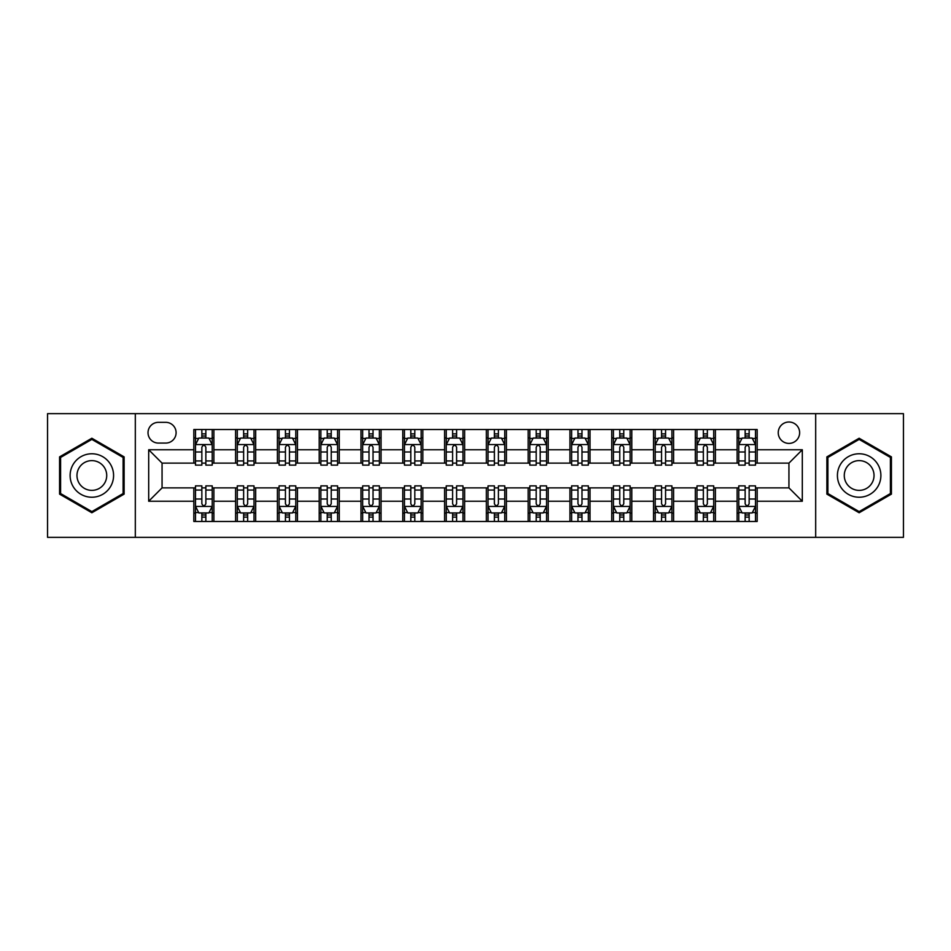 <?xml version="1.0" encoding="UTF-8"?>
<svg xmlns="http://www.w3.org/2000/svg" width="951" height="951" viewBox="0 0 951 951"><rect width="100%" height="100%" fill="white"/><g stroke="black" fill="none" stroke-linecap="round" stroke-linejoin="round"><path stroke-width="1.43" d="M788.938 422.006A10.699 10.699 0 0 0 778.239 432.705A10.699 10.699 0 0 0 788.938 443.404A10.699 10.699 0 0 0 799.636 432.705A10.699 10.699 0 0 0 788.938 422.006M815.685 537.351L903.45 537.351L903.45 413.649L815.685 413.649L815.685 537.351L135.315 537.351L135.315 413.649L47.55 413.649L47.55 537.351L135.315 537.351M158.377 443.071L165.736 443.071A10.366 10.366 0 0 0 176.101 432.705A10.366 10.366 0 0 0 165.736 422.339L158.377 422.339A10.366 10.366 0 0 0 148.023 432.705A10.366 10.366 0 0 0 158.377 443.071M815.685 413.649L135.315 413.649M193.826 501.248L148.689 501.248L148.689 449.752L193.826 449.752L193.826 463.125L162.062 463.125L162.062 487.875L193.826 487.875L193.826 521.469L757.174 521.469L757.174 487.875L788.938 487.875L788.938 463.125L757.174 463.125L757.174 449.752L802.311 449.752L802.311 501.248L757.174 501.248M757.174 449.752L757.174 429.531L193.826 429.531L193.826 449.752M737.12 429.531L737.12 463.125L738.784 463.125M745.144 463.125L749.15 463.125M755.51 463.125L757.174 463.125M737.12 463.125L713.714 463.125M695.324 429.531L695.324 463.125L697 463.125M703.348 463.125L707.366 463.125M695.324 463.125L671.917 463.125M653.539 429.531L653.539 463.125L655.203 463.125M661.563 463.125L665.569 463.125M653.539 463.125L630.133 463.125M611.743 429.531L611.743 463.125L613.419 463.125M619.767 463.125L623.773 463.125M611.743 463.125L588.336 463.125M569.946 429.531L569.946 463.125L571.622 463.125M577.97 463.125L581.988 463.125M569.946 463.125L546.552 463.125M528.162 429.531L528.162 463.125L529.826 463.125M536.186 463.125L540.192 463.125M528.162 463.125L504.755 463.125M486.365 429.531L486.365 463.125L488.041 463.125M494.389 463.125L498.407 463.125M486.365 463.125L462.959 463.125M444.569 429.531L444.569 463.125L446.245 463.125M452.593 463.125L456.611 463.125M444.569 463.125L421.174 463.125M402.784 429.531L402.784 463.125L404.448 463.125M410.808 463.125L414.814 463.125M402.784 463.125L379.378 463.125M360.988 429.531L360.988 463.125L362.664 463.125M369.012 463.125L373.03 463.125M360.988 463.125L337.581 463.125M319.203 429.531L319.203 463.125L320.867 463.125M327.227 463.125L331.233 463.125M319.203 463.125L295.797 463.125M277.407 429.531L277.407 463.125L279.083 463.125M285.431 463.125L289.437 463.125M277.407 463.125L254 463.125M235.61 429.531L235.61 463.125L237.286 463.125M243.634 463.125L247.652 463.125M235.61 463.125L212.216 463.125M193.826 463.125L195.49 463.125M201.85 463.125L205.856 463.125M193.826 487.875L195.49 487.875M201.85 487.875L205.856 487.875M212.216 487.875L213.88 487.875L213.88 521.469M237.286 487.875L213.88 487.875M243.634 487.875L247.652 487.875M254 487.875L255.676 487.875L255.676 521.469M279.083 487.875L255.676 487.875M285.431 487.875L289.437 487.875M295.797 487.875L297.461 487.875L297.461 521.469M320.867 487.875L297.461 487.875M327.227 487.875L331.233 487.875M337.581 487.875L339.257 487.875L339.257 521.469M362.664 487.875L339.257 487.875M369.012 487.875L373.03 487.875M379.378 487.875L381.054 487.875L381.054 521.469M404.448 487.875L381.054 487.875M410.808 487.875L414.814 487.875M421.174 487.875L422.838 487.875L422.838 521.469M446.245 487.875L422.838 487.875M452.593 487.875L456.611 487.875M462.959 487.875L464.635 487.875L464.635 521.469M488.041 487.875L464.635 487.875M494.389 487.875L498.407 487.875M504.755 487.875L506.431 487.875L506.431 521.469M529.826 487.875L506.431 487.875M536.186 487.875L540.192 487.875M546.552 487.875L548.216 487.875L548.216 521.469M571.622 487.875L548.216 487.875M577.97 487.875L581.988 487.875M588.336 487.875L590.012 487.875L590.012 521.469M613.419 487.875L590.012 487.875M619.767 487.875L623.773 487.875M630.133 487.875L631.797 487.875L631.797 521.469M655.203 487.875L631.797 487.875M661.563 487.875L665.569 487.875M671.917 487.875L673.593 487.875L673.593 521.469M697 487.875L673.593 487.875M703.348 487.875L707.366 487.875M713.714 487.875L715.39 487.875L715.39 521.469M738.784 487.875L715.39 487.875M745.144 487.875L749.15 487.875M755.51 487.875L757.174 487.875M213.88 429.531L213.88 463.125M193.826 437.888L195.49 437.888M201.85 437.888L205.856 437.888M212.216 437.888L213.88 437.888M193.826 513.112L195.49 513.112M201.85 513.112L205.856 513.112M212.216 513.112L213.88 513.112M235.61 487.875L235.61 521.469M255.676 429.531L255.676 463.125M235.61 437.888L237.286 437.888M243.634 437.888L247.652 437.888M254 437.888L255.676 437.888M235.61 513.112L237.286 513.112M243.634 513.112L247.652 513.112M254 513.112L255.676 513.112M277.407 487.875L277.407 521.469M277.407 513.112L279.083 513.112M285.431 513.112L289.437 513.112M295.797 513.112L297.461 513.112M297.461 429.531L297.461 463.125M277.407 437.888L279.083 437.888M285.431 437.888L289.437 437.888M295.797 437.888L297.461 437.888M319.203 487.875L319.203 521.469M319.203 513.112L320.867 513.112M327.227 513.112L331.233 513.112M337.581 513.112L339.257 513.112M339.257 429.531L339.257 463.125M319.203 437.888L320.867 437.888M327.227 437.888L331.233 437.888M337.581 437.888L339.257 437.888M360.988 487.875L360.988 521.469M360.988 513.112L362.664 513.112M369.012 513.112L373.03 513.112M379.378 513.112L381.054 513.112M381.054 429.531L381.054 463.125M360.988 437.888L362.664 437.888M369.012 437.888L373.03 437.888M379.378 437.888L381.054 437.888M402.784 487.875L402.784 521.469M402.784 513.112L404.448 513.112M410.808 513.112L414.814 513.112M421.174 513.112L422.838 513.112M422.838 429.531L422.838 463.125M402.784 437.888L404.448 437.888M410.808 437.888L414.814 437.888M421.174 437.888L422.838 437.888M444.569 487.875L444.569 521.469M444.569 513.112L446.245 513.112M452.593 513.112L456.611 513.112M462.959 513.112L464.635 513.112M464.635 429.531L464.635 463.125M444.569 437.888L446.245 437.888M452.593 437.888L456.611 437.888M462.959 437.888L464.635 437.888M486.365 487.875L486.365 521.469M486.365 513.112L488.041 513.112M494.389 513.112L498.407 513.112M504.755 513.112L506.431 513.112M506.431 429.531L506.431 463.125M486.365 437.888L488.041 437.888M494.389 437.888L498.407 437.888M504.755 437.888L506.431 437.888M528.162 487.875L528.162 521.469M528.162 513.112L529.826 513.112M536.186 513.112L540.192 513.112M546.552 513.112L548.216 513.112M548.216 429.531L548.216 463.125M528.162 437.888L529.826 437.888M536.186 437.888L540.192 437.888M546.552 437.888L548.216 437.888M569.946 487.875L569.946 521.469M569.946 513.112L571.622 513.112M577.97 513.112L581.988 513.112M588.336 513.112L590.012 513.112M590.012 429.531L590.012 463.125M569.946 437.888L571.622 437.888M577.97 437.888L581.988 437.888M588.336 437.888L590.012 437.888M611.743 487.875L611.743 521.469M611.743 513.112L613.419 513.112M619.767 513.112L623.773 513.112M630.133 513.112L631.797 513.112M631.797 429.531L631.797 463.125M611.743 437.888L613.419 437.888M619.767 437.888L623.773 437.888M630.133 437.888L631.797 437.888M653.539 487.875L653.539 521.469M653.539 513.112L655.203 513.112M661.563 513.112L665.569 513.112M671.917 513.112L673.593 513.112M673.593 429.531L673.593 463.125M653.539 437.888L655.203 437.888M661.563 437.888L665.569 437.888M671.917 437.888L673.593 437.888M695.324 487.875L695.324 521.469M695.324 513.112L697 513.112M703.348 513.112L707.366 513.112M713.714 513.112L715.39 513.112M715.39 429.531L715.39 463.125M695.324 437.888L697 437.888M703.348 437.888L707.366 437.888M713.714 437.888L715.39 437.888M737.12 487.875L737.12 521.469M737.12 513.112L738.784 513.112M745.144 513.112L749.15 513.112M755.51 513.112L757.174 513.112M737.12 437.888L738.784 437.888M745.144 437.888L749.15 437.888M755.51 437.888L757.174 437.888M162.062 463.125L148.689 449.752M162.062 487.875L148.689 501.248M802.311 449.752L788.938 463.125M802.311 501.248L788.938 487.875M91.855 512.755L124.117 494.128L124.117 456.872L91.855 438.245L59.58 456.872L59.58 494.128L91.855 512.755M891.42 456.872L859.145 438.245L826.883 456.872L826.883 494.128L859.145 512.755L891.42 494.128L891.42 456.872M205.856 433.87L201.85 433.87M212.216 460.95L205.856 460.95L205.856 465.134L212.216 465.134L212.216 444.747L208.863 438.054L198.842 438.054L195.49 444.747L195.49 465.134L201.85 465.134L201.85 460.95L195.49 460.95M195.49 444.735L195.49 429.531M212.216 444.747L212.216 429.531M201.85 438.054L201.85 429.531M205.856 429.531L205.856 438.054M205.856 460.95L205.856 447.243C204.524 444.676 203.181 444.676 201.85 447.243L201.85 460.95M201.85 517.13L205.856 517.13M195.49 490.05L201.85 490.05L201.85 485.866L195.49 485.866L195.49 506.253L198.842 512.946L208.863 512.946L212.216 506.253L212.216 485.866L205.856 485.866L205.856 490.05L212.216 490.05M212.216 506.265L212.216 521.469M195.49 506.253L195.49 521.469M205.856 512.946L205.856 521.469M201.85 521.469L201.85 512.946M201.85 490.05L201.85 503.757C203.181 506.324 204.524 506.324 205.856 503.757L205.856 490.05M247.652 433.87L243.634 433.87M254 460.95L247.652 460.95L247.652 465.134L254 465.134L254 444.747L250.66 438.054L240.627 438.054L237.286 444.747L237.286 465.134L243.634 465.134L243.634 460.95L237.286 460.95M237.286 444.735L237.286 429.531M254 444.747L254 429.531M243.634 438.054L243.634 429.531M247.652 429.531L247.652 438.054M247.652 460.95L247.652 447.243C246.309 444.676 244.978 444.676 243.634 447.243L243.634 460.95M289.437 433.87L285.431 433.87M295.797 460.95L289.437 460.95L289.437 465.134L295.797 465.134L295.797 444.747L292.456 438.054L282.423 438.054L279.083 444.747L279.083 465.134L285.431 465.134L285.431 460.95L279.083 460.95M279.083 444.735L279.083 429.531M295.797 444.747L295.797 429.531M285.431 438.054L285.431 429.531M289.437 429.531L289.437 438.054M289.437 460.95L289.437 447.243C288.105 444.676 286.774 444.676 285.431 447.243L285.431 460.95M331.233 433.87L327.227 433.87M337.581 460.95L331.233 460.95L331.233 465.134L337.581 465.134L337.581 444.747L334.241 438.054L324.208 438.054L320.867 444.747L320.867 465.134L327.227 465.134L327.227 460.95L320.867 460.95M320.867 444.735L320.867 429.531M337.581 444.747L337.581 429.531M327.227 438.054L327.227 429.531M331.233 429.531L331.233 438.054M331.233 460.95L331.233 447.243C329.902 444.676 328.559 444.676 327.227 447.243L327.227 460.95M243.634 517.13L247.652 517.13M237.286 490.05L243.634 490.05L243.634 485.866L237.286 485.866L237.286 506.253L240.627 512.946L250.66 512.946L254 506.253L254 485.866L247.652 485.866L247.652 490.05L254 490.05M254 506.265L254 521.469M237.286 506.253L237.286 521.469M247.652 512.946L247.652 521.469M243.634 521.469L243.634 512.946M243.634 490.05L243.634 503.757C244.978 506.324 246.309 506.324 247.652 503.757L247.652 490.05M285.431 517.13L289.437 517.13M279.083 490.05L285.431 490.05L285.431 485.866L279.083 485.866L279.083 506.253L282.423 512.946L292.456 512.946L295.797 506.253L295.797 485.866L289.437 485.866L289.437 490.05L295.797 490.05M295.797 506.265L295.797 521.469M279.083 506.253L279.083 521.469M289.437 512.946L289.437 521.469M285.431 521.469L285.431 512.946M285.431 490.05L285.431 503.757C286.762 506.324 288.105 506.324 289.437 503.757L289.437 490.05M327.227 517.13L331.233 517.13M320.867 490.05L327.227 490.05L327.227 485.866L320.867 485.866L320.867 506.253L324.208 512.946L334.241 512.946L337.581 506.253L337.581 485.866L331.233 485.866L331.233 490.05L337.581 490.05M337.581 506.265L337.581 521.469M320.867 506.253L320.867 521.469M331.233 512.946L331.233 521.469M327.227 521.469L327.227 512.946M327.227 490.05L327.227 503.757C328.559 506.324 329.89 506.324 331.233 503.757L331.233 490.05M373.03 433.87L369.012 433.87M379.378 460.95L373.03 460.95L373.03 465.134L379.378 465.134L379.378 444.747L376.037 438.054L366.004 438.054L362.664 444.747L362.664 465.134L369.012 465.134L369.012 460.95L362.664 460.95M362.664 444.735L362.664 429.531M379.378 444.747L379.378 429.531M369.012 438.054L369.012 429.531M373.03 429.531L373.03 438.054M373.03 460.95L373.03 447.243C371.686 444.676 370.355 444.676 369.012 447.243L369.012 460.95M369.012 517.13L373.03 517.13M362.664 490.05L369.012 490.05L369.012 485.866L362.664 485.866L362.664 506.253L366.004 512.946L376.037 512.946L379.378 506.253L379.378 485.866L373.03 485.866L373.03 490.05L379.378 490.05M379.378 506.265L379.378 521.469M362.664 506.253L362.664 521.469M373.03 512.946L373.03 521.469M369.012 521.469L369.012 512.946M369.012 490.05L369.012 503.757C370.355 506.324 371.686 506.324 373.03 503.757L373.03 490.05M110.673 464.635A21.73 21.73 0 0 0 80.99 456.682A21.73 21.73 0 0 0 73.025 486.365A21.73 21.73 0 0 0 102.72 494.318A21.73 21.73 0 0 0 110.673 464.635M104.729 468.058A14.883 14.883 0 0 0 84.413 462.614A14.883 14.883 0 0 0 78.969 482.942A14.883 14.883 0 0 0 99.284 488.386A14.883 14.883 0 0 0 104.729 468.058M91.855 511.602L60.591 493.545L60.591 457.455L91.855 439.398L123.107 457.455L123.107 493.545L91.855 511.602M859.145 497.23A21.73 21.73 0 0 0 880.888 475.5A21.73 21.73 0 0 0 859.145 453.77A21.73 21.73 0 0 0 837.415 475.5A21.73 21.73 0 0 0 859.145 497.23M859.145 490.383A14.883 14.883 0 0 0 874.028 475.5A14.883 14.883 0 0 0 859.145 460.617A14.883 14.883 0 0 0 844.274 475.5A14.883 14.883 0 0 0 859.145 490.383M827.893 457.455L859.145 439.398L890.409 457.455L890.409 493.545L859.145 511.602L827.893 493.545L827.893 457.455M414.814 433.87L410.808 433.87M421.174 460.95L414.814 460.95L414.814 465.134L421.174 465.134L421.174 444.747L417.822 438.054L407.801 438.054L404.448 444.747L404.448 465.134L410.808 465.134L410.808 460.95L404.448 460.95M404.448 444.735L404.448 429.531M421.174 444.747L421.174 429.531M410.808 438.054L410.808 429.531M414.814 429.531L414.814 438.054M414.814 460.95L414.814 447.243C413.483 444.676 412.14 444.676 410.808 447.243L410.808 460.95M456.611 433.87L452.593 433.87M462.959 460.95L456.611 460.95L456.611 465.134L462.959 465.134L462.959 444.747L459.618 438.054L449.585 438.054L446.245 444.747L446.245 465.134L452.593 465.134L452.593 460.95L446.245 460.95M446.245 444.735L446.245 429.531M462.959 444.747L462.959 429.531M452.593 438.054L452.593 429.531M456.611 429.531L456.611 438.054M456.611 460.95L456.611 447.243C455.279 444.676 453.936 444.676 452.593 447.243L452.593 460.95M498.407 433.87L494.389 433.87M504.755 460.95L498.407 460.95L498.407 465.134L504.755 465.134L504.755 444.747L501.415 438.054L491.382 438.054L488.041 444.747L488.041 465.134L494.389 465.134L494.389 460.95L488.041 460.95M488.041 444.735L488.041 429.531M504.755 444.747L504.755 429.531M494.389 438.054L494.389 429.531M498.407 429.531L498.407 438.054M498.407 460.95L498.407 447.243C497.064 444.676 495.733 444.676 494.389 447.243L494.389 460.95M540.192 433.87L536.186 433.87M546.552 460.95L540.192 460.95L540.192 465.134L546.552 465.134L546.552 444.747L543.199 438.054L533.178 438.054L529.826 444.747L529.826 465.134L536.186 465.134L536.186 460.95L529.826 460.95M529.826 444.735L529.826 429.531M546.552 444.747L546.552 429.531M536.186 438.054L536.186 429.531M540.192 429.531L540.192 438.054M540.192 460.95L540.192 447.243C538.86 444.676 537.517 444.676 536.186 447.243L536.186 460.95M581.988 433.87L577.97 433.87M588.336 460.95L581.988 460.95L581.988 465.134L588.336 465.134L588.336 444.747L584.996 438.054L574.963 438.054L571.622 444.747L571.622 465.134L577.97 465.134L577.97 460.95L571.622 460.95M571.622 444.735L571.622 429.531M588.336 444.747L588.336 429.531M577.97 438.054L577.97 429.531M581.988 429.531L581.988 438.054M581.988 460.95L581.988 447.243C580.645 444.676 579.314 444.676 577.97 447.243L577.97 460.95M410.808 517.13L414.814 517.13M404.448 490.05L410.808 490.05L410.808 485.866L404.448 485.866L404.448 506.253L407.801 512.946L417.822 512.946L421.174 506.253L421.174 485.866L414.814 485.866L414.814 490.05L421.174 490.05M421.174 506.265L421.174 521.469M404.448 506.253L404.448 521.469M414.814 512.946L414.814 521.469M410.808 521.469L410.808 512.946M410.808 490.05L410.808 503.757C412.14 506.324 413.483 506.324 414.814 503.757L414.814 490.05M452.593 517.13L456.611 517.13M446.245 490.05L452.593 490.05L452.593 485.866L446.245 485.866L446.245 506.253L449.585 512.946L459.618 512.946L462.959 506.253L462.959 485.866L456.611 485.866L456.611 490.05L462.959 490.05M462.959 506.265L462.959 521.469M446.245 506.253L446.245 521.469M456.611 512.946L456.611 521.469M452.593 521.469L452.593 512.946M452.593 490.05L452.593 503.757C453.936 506.324 455.267 506.324 456.611 503.757L456.611 490.05M494.389 517.13L498.407 517.13M488.041 490.05L494.389 490.05L494.389 485.866L488.041 485.866L488.041 506.253L491.382 512.946L501.415 512.946L504.755 506.253L504.755 485.866L498.407 485.866L498.407 490.05L504.755 490.05M504.755 506.265L504.755 521.469M488.041 506.253L488.041 521.469M498.407 512.946L498.407 521.469M494.389 521.469L494.389 512.946M494.389 490.05L494.389 503.757C495.721 506.324 497.064 506.324 498.407 503.757L498.407 490.05M536.186 517.13L540.192 517.13M529.826 490.05L536.186 490.05L536.186 485.866L529.826 485.866L529.826 506.253L533.178 512.946L543.199 512.946L546.552 506.253L546.552 485.866L540.192 485.866L540.192 490.05L546.552 490.05M546.552 506.265L546.552 521.469M529.826 506.253L529.826 521.469M540.192 512.946L540.192 521.469M536.186 521.469L536.186 512.946M536.186 490.05L536.186 503.757C537.517 506.324 538.86 506.324 540.192 503.757L540.192 490.05M577.97 517.13L581.988 517.13M571.622 490.05L577.97 490.05L577.97 485.866L571.622 485.866L571.622 506.253L574.963 512.946L584.996 512.946L588.336 506.253L588.336 485.866L581.988 485.866L581.988 490.05L588.336 490.05M588.336 506.265L588.336 521.469M571.622 506.253L571.622 521.469M581.988 512.946L581.988 521.469M577.97 521.469L577.97 512.946M577.97 490.05L577.97 503.757C579.314 506.324 580.645 506.324 581.988 503.757L581.988 490.05M623.773 433.87L619.767 433.87M630.133 460.95L623.773 460.95L623.773 465.134L630.133 465.134L630.133 444.747L626.792 438.054L616.759 438.054L613.419 444.747L613.419 465.134L619.767 465.134L619.767 460.95L613.419 460.95M613.419 444.735L613.419 429.531M630.133 444.747L630.133 429.531M619.767 438.054L619.767 429.531M623.773 429.531L623.773 438.054M623.773 460.95L623.773 447.243C622.441 444.676 621.11 444.676 619.767 447.243L619.767 460.95M619.767 517.13L623.773 517.13M613.419 490.05L619.767 490.05L619.767 485.866L613.419 485.866L613.419 506.253L616.759 512.946L626.792 512.946L630.133 506.253L630.133 485.866L623.773 485.866L623.773 490.05L630.133 490.05M630.133 506.265L630.133 521.469M613.419 506.253L613.419 521.469M623.773 512.946L623.773 521.469M619.767 521.469L619.767 512.946M619.767 490.05L619.767 503.757C621.098 506.324 622.441 506.324 623.773 503.757L623.773 490.05M665.569 433.87L661.563 433.87M671.917 460.95L665.569 460.95L665.569 465.134L671.917 465.134L671.917 444.747L668.577 438.054L658.544 438.054L655.203 444.747L655.203 465.134L661.563 465.134L661.563 460.95L655.203 460.95M655.203 444.735L655.203 429.531M671.917 444.747L671.917 429.531M661.563 438.054L661.563 429.531M665.569 429.531L665.569 438.054M665.569 460.95L665.569 447.243C664.238 444.676 662.895 444.676 661.563 447.243L661.563 460.95M661.563 517.13L665.569 517.13M655.203 490.05L661.563 490.05L661.563 485.866L655.203 485.866L655.203 506.253L658.544 512.946L668.577 512.946L671.917 506.253L671.917 485.866L665.569 485.866L665.569 490.05L671.917 490.05M671.917 506.265L671.917 521.469M655.203 506.253L655.203 521.469M665.569 512.946L665.569 521.469M661.563 521.469L661.563 512.946M661.563 490.05L661.563 503.757C662.895 506.324 664.226 506.324 665.569 503.757L665.569 490.05M707.366 433.87L703.348 433.87M713.714 460.95L707.366 460.95L707.366 465.134L713.714 465.134L713.714 444.747L710.373 438.054L700.34 438.054L697 444.747L697 465.134L703.348 465.134L703.348 460.95L697 460.95M697 444.735L697 429.531M713.714 444.747L713.714 429.531M703.348 438.054L703.348 429.531M707.366 429.531L707.366 438.054M707.366 460.95L707.366 447.243C706.022 444.676 704.691 444.676 703.348 447.243L703.348 460.95M703.348 517.13L707.366 517.13M697 490.05L703.348 490.05L703.348 485.866L697 485.866L697 506.253L700.34 512.946L710.373 512.946L713.714 506.253L713.714 485.866L707.366 485.866L707.366 490.05L713.714 490.05M713.714 506.265L713.714 521.469M697 506.253L697 521.469M707.366 512.946L707.366 521.469M703.348 521.469L703.348 512.946M703.348 490.05L703.348 503.757C704.691 506.324 706.022 506.324 707.366 503.757L707.366 490.05M749.15 433.87L745.144 433.87M755.51 460.95L749.15 460.95L749.15 465.134L755.51 465.134L755.51 444.747L752.158 438.054L742.137 438.054L738.784 444.747L738.784 465.134L745.144 465.134L745.144 460.95L738.784 460.95M738.784 444.735L738.784 429.531M755.51 444.747L755.51 429.531M745.144 438.054L745.144 429.531M749.15 429.531L749.15 438.054M749.15 460.95L749.15 447.243C747.819 444.676 746.476 444.676 745.144 447.243L745.144 460.95M745.144 517.13L749.15 517.13M738.784 490.05L745.144 490.05L745.144 485.866L738.784 485.866L738.784 506.253L742.137 512.946L752.158 512.946L755.51 506.253L755.51 485.866L749.15 485.866L749.15 490.05L755.51 490.05M755.51 506.265L755.51 521.469M738.784 506.253L738.784 521.469M749.15 512.946L749.15 521.469M745.144 521.469L745.144 512.946M745.144 490.05L745.144 503.757C746.476 506.324 747.819 506.324 749.15 503.757L749.15 490.05M235.61 501.248L213.88 501.248M235.61 449.752L213.88 449.752M277.407 449.752L255.676 449.752M277.407 501.248L255.676 501.248M319.203 449.752L297.461 449.752M319.203 501.248L297.461 501.248M360.988 449.752L339.257 449.752M360.988 501.248L339.257 501.248M402.784 449.752L381.054 449.752M402.784 501.248L381.054 501.248M444.569 449.752L422.838 449.752M444.569 501.248L422.838 501.248M486.365 449.752L464.635 449.752M486.365 501.248L464.635 501.248M528.162 449.752L506.431 449.752M528.162 501.248L506.431 501.248M569.946 449.752L548.216 449.752M569.946 501.248L548.216 501.248M611.743 449.752L590.012 449.752M611.743 501.248L590.012 501.248M653.539 449.752L631.797 449.752M653.539 501.248L631.797 501.248M695.324 449.752L673.593 449.752M695.324 501.248L673.593 501.248M737.12 449.752L715.39 449.752M737.12 501.248L715.39 501.248M212.132 444.569L195.573 444.569M195.49 438.459L198.64 438.459M209.065 438.459L212.216 438.459M201.85 451.987L195.49 451.987M212.216 451.987L205.856 451.987M205.856 435.998L201.85 435.998M195.573 506.431L212.132 506.431M212.216 512.541L209.065 512.541M198.64 512.541L195.49 512.541M205.856 499.013L212.216 499.013M195.49 499.013L201.85 499.013M201.85 515.002L205.856 515.002M253.917 444.569L237.37 444.569M237.286 438.459L240.425 438.459M250.862 438.459L254 438.459M243.634 451.987L237.286 451.987M254 451.987L247.652 451.987M247.652 435.998L243.634 435.998M295.713 444.569L279.166 444.569M279.083 438.459L282.221 438.459M292.646 438.459L295.797 438.459M285.431 451.987L279.083 451.987M295.797 451.987L289.437 451.987M289.437 435.998L285.431 435.998M337.498 444.569L320.951 444.569M320.867 438.459L324.018 438.459M334.443 438.459L337.581 438.459M327.227 451.987L320.867 451.987M337.581 451.987L331.233 451.987M331.233 435.998L327.227 435.998M237.37 506.431L253.917 506.431M254 512.541L250.862 512.541M240.425 512.541L237.286 512.541M247.652 499.013L254 499.013M237.286 499.013L243.634 499.013M243.634 515.002L247.652 515.002M279.166 506.431L295.713 506.431M295.797 512.541L292.646 512.541M282.221 512.541L279.083 512.541M289.437 499.013L295.797 499.013M279.083 499.013L285.431 499.013M285.431 515.002L289.437 515.002M320.951 506.431L337.498 506.431M337.581 512.541L334.443 512.541M324.018 512.541L320.867 512.541M331.233 499.013L337.581 499.013M320.867 499.013L327.227 499.013M327.227 515.002L331.233 515.002M379.294 444.569L362.747 444.569M362.664 438.459L365.802 438.459M376.239 438.459L379.378 438.459M369.012 451.987L362.664 451.987M379.378 451.987L373.03 451.987M373.03 435.998L369.012 435.998M362.747 506.431L379.294 506.431M379.378 512.541L376.239 512.541M365.802 512.541L362.664 512.541M373.03 499.013L379.378 499.013M362.664 499.013L369.012 499.013M369.012 515.002L373.03 515.002M421.091 444.569L404.532 444.569M404.448 438.459L407.599 438.459M418.024 438.459L421.174 438.459M410.808 451.987L404.448 451.987M421.174 451.987L414.814 451.987M414.814 435.998L410.808 435.998M462.875 444.569L446.328 444.569M446.245 438.459L449.383 438.459M459.82 438.459L462.959 438.459M452.593 451.987L446.245 451.987M462.959 451.987L456.611 451.987M456.611 435.998L452.593 435.998M504.672 444.569L488.125 444.569M488.041 438.459L491.18 438.459M501.617 438.459L504.755 438.459M494.389 451.987L488.041 451.987M504.755 451.987L498.407 451.987M498.407 435.998L494.389 435.998M546.468 444.569L529.909 444.569M529.826 438.459L532.976 438.459M543.401 438.459L546.552 438.459M536.186 451.987L529.826 451.987M546.552 451.987L540.192 451.987M540.192 435.998L536.186 435.998M588.253 444.569L571.706 444.569M571.622 438.459L574.761 438.459M585.198 438.459L588.336 438.459M577.97 451.987L571.622 451.987M588.336 451.987L581.988 451.987M581.988 435.998L577.97 435.998M404.532 506.431L421.091 506.431M421.174 512.541L418.024 512.541M407.599 512.541L404.448 512.541M414.814 499.013L421.174 499.013M404.448 499.013L410.808 499.013M410.808 515.002L414.814 515.002M446.328 506.431L462.875 506.431M462.959 512.541L459.82 512.541M449.383 512.541L446.245 512.541M456.611 499.013L462.959 499.013M446.245 499.013L452.593 499.013M452.593 515.002L456.611 515.002M488.125 506.431L504.672 506.431M504.755 512.541L501.617 512.541M491.18 512.541L488.041 512.541M498.407 499.013L504.755 499.013M488.041 499.013L494.389 499.013M494.389 515.002L498.407 515.002M529.909 506.431L546.468 506.431M546.552 512.541L543.401 512.541M532.976 512.541L529.826 512.541M540.192 499.013L546.552 499.013M529.826 499.013L536.186 499.013M536.186 515.002L540.192 515.002M571.706 506.431L588.253 506.431M588.336 512.541L585.198 512.541M574.761 512.541L571.622 512.541M581.988 499.013L588.336 499.013M571.622 499.013L577.97 499.013M577.97 515.002L581.988 515.002M630.049 444.569L613.502 444.569M613.419 438.459L616.557 438.459M626.982 438.459L630.133 438.459M619.767 451.987L613.419 451.987M630.133 451.987L623.773 451.987M623.773 435.998L619.767 435.998M613.502 506.431L630.049 506.431M630.133 512.541L626.982 512.541M616.557 512.541L613.419 512.541M623.773 499.013L630.133 499.013M613.419 499.013L619.767 499.013M619.767 515.002L623.773 515.002M671.834 444.569L655.287 444.569M655.203 438.459L658.354 438.459M668.779 438.459L671.917 438.459M661.563 451.987L655.203 451.987M671.917 451.987L665.569 451.987M665.569 435.998L661.563 435.998M655.287 506.431L671.834 506.431M671.917 512.541L668.779 512.541M658.354 512.541L655.203 512.541M665.569 499.013L671.917 499.013M655.203 499.013L661.563 499.013M661.563 515.002L665.569 515.002M713.63 444.569L697.083 444.569M697 438.459L700.138 438.459M710.575 438.459L713.714 438.459M703.348 451.987L697 451.987M713.714 451.987L707.366 451.987M707.366 435.998L703.348 435.998M697.083 506.431L713.63 506.431M713.714 512.541L710.575 512.541M700.138 512.541L697 512.541M707.366 499.013L713.714 499.013M697 499.013L703.348 499.013M703.348 515.002L707.366 515.002M755.427 444.569L738.868 444.569M738.784 438.459L741.935 438.459M752.36 438.459L755.51 438.459M745.144 451.987L738.784 451.987M755.51 451.987L749.15 451.987M749.15 435.998L745.144 435.998M738.868 506.431L755.427 506.431M755.51 512.541L752.36 512.541M741.935 512.541L738.784 512.541M749.15 499.013L755.51 499.013M738.784 499.013L745.144 499.013M745.144 515.002L749.15 515.002"/></g></svg>
